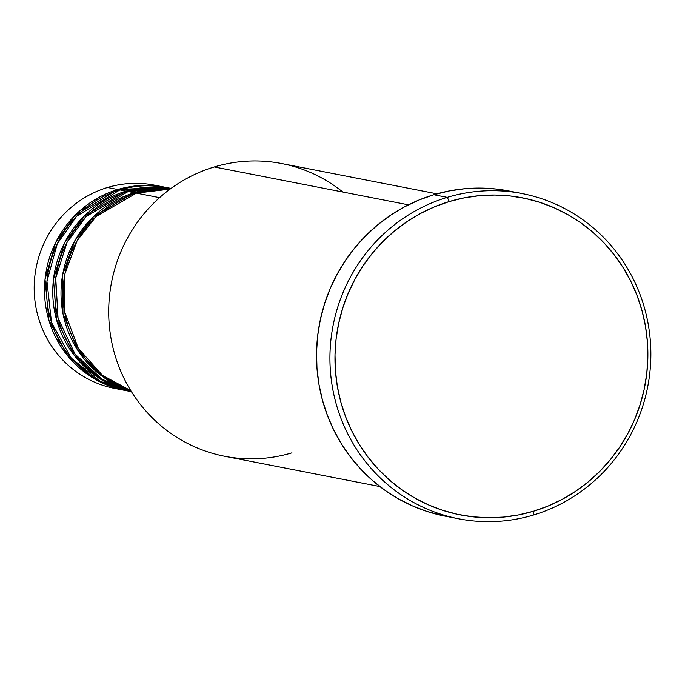 <?xml version="1.0" encoding="UTF-8"?>
<svg xmlns="http://www.w3.org/2000/svg" width="685" height="685" viewBox="0 0 685 685"><rect width="100%" height="100%" fill="white"/><g stroke="black" fill="none" stroke-linecap="round" stroke-linejoin="round"><path stroke-width="1.03" d="M136.392 193.127L96.097 216.537L77.157 240.641L64.947 273.76L64.673 312.095L78.313 348.297L102.476 375.363L130.784 390.621A103.555 100.164 101 0 1 63.114 290.654A103.555 100.164 101 0 1 136.392 193.127L159.562 197.648L136.392 193.127A103.555 100.164 101 0 1 170.085 189.111L136.392 193.127M130.989 390.964L102.348 376.416L77.465 349.838L62.969 313.636L62.609 274.839L74.597 241.12L93.622 216.528L134.328 192.725A103.555 100.164 -79 0 1 170.402 188.872L134.328 192.725L128.138 191.517L86.233 216.486L67.002 242.516L55.75 278.007L58.037 318.046L75.042 354.094L101.894 379.13L131.366 391.572A103.555 100.164 101 0 1 54.826 293.796A103.555 100.164 101 0 1 128.138 191.517L134.328 192.725A103.555 100.164 -79 0 0 61.025 291.485A103.555 100.164 -79 0 0 130.989 390.964M171.07 188.392L166.678 187.536A103.555 100.164 101 0 0 119.884 189.908L126.074 191.115A103.555 100.164 -79 0 0 52.788 294.507A103.555 100.164 -79 0 0 131.409 391.649L101.722 379.892L74.271 355.404L56.453 319.458L53.498 279.043L64.484 242.969L83.784 216.469L126.074 191.115A103.555 100.164 -79 0 1 171.053 188.401L126.074 191.115L119.884 189.908L76.677 216.186L57.266 243.834L46.957 281.261L51.512 322.498L71.24 358.092L100.027 381.237L130.133 391.358M164.614 187.133L154.296 185.121A103.555 100.164 101 0 0 107.502 187.493L117.82 189.505A103.555 100.164 -79 0 0 44.568 293.848A103.555 100.164 -79 0 0 124.97 390.407A103.555 100.164 -79 0 0 125.997 390.604L96.054 379.79L67.815 356.063L48.9 320.306L45.03 279.403L55.639 242.55L74.999 215.39L117.82 189.505A103.555 100.164 -79 0 1 164.614 187.133A103.555 100.164 -79 0 1 165.642 187.339L117.82 189.505L107.502 187.493A103.555 100.164 -79 0 1 159.425 186.26M436.961 193.829L281.655 163.535A149.116 144.235 101 0 0 214.277 166.952A149.116 144.235 -79 0 1 342.817 192.023M447.245 197.348L449.351 201.518A161.54 156.257 -79 0 1 642.11 311.041A161.54 156.257 -79 0 1 533.495 511.233L533.546 515A165.684 160.264 101 0 0 644.945 309.68A165.684 160.264 101 0 0 447.245 197.348A165.684 160.264 -79 0 1 522.116 193.555A165.684 160.264 -79 0 1 650.75 348.04A165.684 160.264 -79 0 1 533.546 515A165.684 160.264 -79 0 1 458.676 518.793A165.684 160.264 -79 0 1 330.042 364.309A165.684 160.264 -79 0 1 447.245 197.348L433.828 194.737L447.245 197.348A165.684 160.264 101 0 0 335.838 402.669A165.684 160.264 101 0 0 533.546 515L533.495 511.233L548.068 506.044L562.085 499.408L575.426 491.402L587.961 482.094L599.563 471.571L610.129 459.943L619.548 447.322L627.725 433.819L634.601 419.571L640.09 404.715L644.157 389.397L646.743 373.753L647.839 357.947L647.428 342.123L645.51 326.437L642.11 311.041L637.264 296.083L631.013 281.706L623.41 268.041L614.548 255.231L604.487 243.398L593.347 232.652L581.222 223.096L568.233 214.825L554.499 207.915L540.165 202.435L525.352 198.436L510.222 195.961L494.904 195.028L479.56 195.653L464.327 197.828L449.351 201.518L434.787 206.707L420.761 213.343L407.421 221.349L394.885 230.657L383.283 241.171L372.726 252.808L363.307 265.429L355.121 278.932L348.254 293.18L342.757 308.036L338.698 323.354L336.104 338.998L335.016 354.804L335.427 370.628L337.337 386.306L340.736 401.71L345.582 416.668L351.842 431.045L359.437 444.702L368.307 457.512L378.36 469.353L389.508 480.099L401.633 489.655L414.622 497.926L428.356 504.836L442.69 510.316L457.494 514.315L472.633 516.79L487.943 517.723L503.295 517.098L518.528 514.923L533.495 511.233A161.54 156.257 -79 0 1 340.736 401.71A161.54 156.257 -79 0 1 449.351 201.518L447.245 197.348M170.976 188.461A103.555 100.164 101 0 0 128.138 191.517L170.976 188.461M291.947 452.836A149.116 144.235 -79 0 1 114.018 351.739A149.116 144.235 -79 0 1 214.277 166.952L408.44 204.824L214.277 166.952A149.116 144.235 101 0 0 108.795 317.215A149.116 144.235 101 0 0 224.569 456.253L379.875 486.547M522.116 193.555L508.698 190.935A165.684 160.264 101 0 0 433.828 194.737A165.684 160.264 101 0 0 316.624 361.689A165.684 160.264 101 0 0 445.267 516.182L458.676 518.793M169.76 188.187L119.884 189.908A103.555 100.164 101 0 0 46.631 294.25A103.555 100.164 101 0 0 127.033 390.81L131.426 391.666M119.832 389.26A103.555 100.164 -79 0 1 34.378 294.55A103.555 100.164 -79 0 1 107.502 187.493A103.555 100.164 101 0 0 34.25 291.836A103.555 100.164 101 0 0 114.652 388.395L124.97 390.407M445.387 516.207L426.995 511.447L412.293 505.83L398.208 498.74L384.884 490.254L372.452 480.45L361.021 469.43L350.711 457.289L341.609 444.154L333.818 430.146L327.404 415.393L322.429 400.049L318.945 384.259L316.984 368.17L316.556 351.944L317.677 335.736L320.34 319.69L324.502 303.977L330.136 288.745L337.183 274.128L345.582 260.283L355.241 247.328L366.073 235.409L377.974 224.62L390.827 215.073L404.51 206.853L418.886 200.054L433.828 194.737L449.189 190.944L464.815 188.718L480.553 188.075L496.257 189.034L508.818 190.961M87.552 206.527L80.667 210.072M55.793 337.602L60.845 343.476M94.461 199.96L97.655 198.933M88.528 364.095L100.156 373.505M80.273 362.485L91.901 371.895"/></g></svg>
